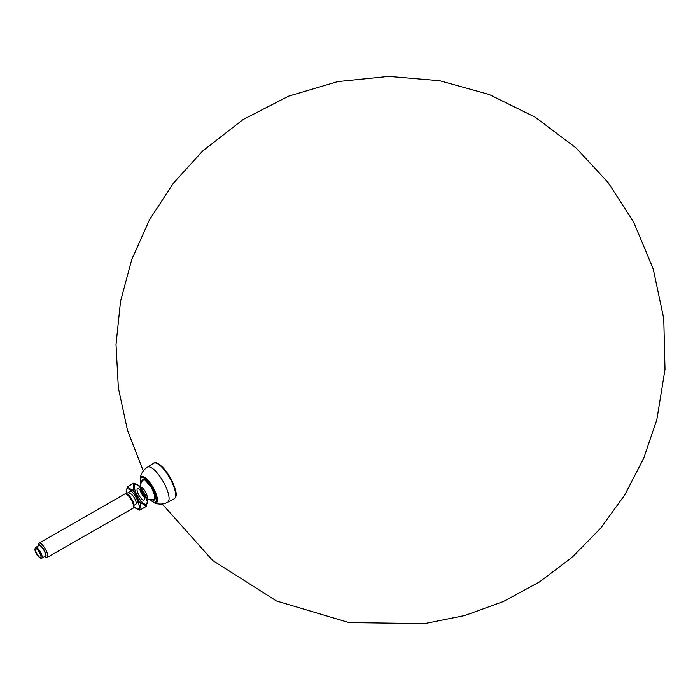 <?xml version="1.0" encoding="UTF-8"?>
<svg xmlns="http://www.w3.org/2000/svg" width="700" height="700" viewBox="0 0 700 700"><rect width="100%" height="100%" fill="white"/><g stroke="black" fill="none" stroke-linecap="round" stroke-linejoin="round"><path stroke-width="1.05" d="M155.085 499.021A11.2 3.552 -119.8 0 0 155.89 495.836M147.105 480.515A11.2 3.552 -119.8 0 0 143.946 479.596M40.005 557.865L40.994 558.197A6.169 1.96 -119.8 0 0 41.738 558.18A6.169 1.96 -119.8 0 0 40.67 552.387A6.169 1.96 -119.8 0 0 35.604 547.479A6.169 1.96 -119.8 0 0 35.219 548.109L35 549.124A5.346 1.698 -119.8 0 0 36.523 554.059A5.346 1.698 -119.8 0 0 40.005 557.865A5.346 1.698 -119.8 0 0 39.725 552.834A5.346 1.698 -119.8 0 0 35 549.124M35.166 548.73A6.169 1.96 -119.8 0 0 36.68 553.262A6.169 1.96 -119.8 0 0 40.442 557.926M44.214 556.762A6.991 2.214 -119.8 0 0 44.686 556.972L46.165 557.462A8.225 2.607 -119.8 0 0 47.154 557.445A8.225 2.607 -119.8 0 0 45.727 549.727A8.225 2.607 -119.8 0 0 38.981 543.174A8.225 2.607 -119.8 0 0 38.456 544.023L38.141 545.545A6.991 2.214 -119.8 0 0 38.08 546.061M38.404 544.968A8.225 2.607 -119.8 0 0 38.509 545.816M44.643 556.517A8.225 2.607 -119.8 0 0 45.316 557.034M44.686 556.972A6.991 2.214 -119.8 0 0 44.319 550.392A6.991 2.214 -119.8 0 0 38.141 545.545M38.981 543.174L124.898 493.946A8.225 2.607 60.2 0 1 125.886 493.92L127.365 494.41A6.991 2.214 60.2 0 1 131.924 499.398A6.991 2.214 60.2 0 1 133.91 505.838L133.595 507.369A8.225 2.607 60.2 0 1 133.07 508.209L47.154 557.445M125.886 493.92A8.225 2.607 60.2 0 1 131.241 499.782A8.225 2.607 60.2 0 1 133.595 507.369M133.752 483.105L137.979 485.109L140.577 488.127L146.79 499.809L147.324 501.585L146.169 506.468L139.344 501.445L133.131 489.764L133.752 483.105L127.347 486.771L126.192 491.654L126.735 493.43L131.18 490.884M133.131 489.764L131.469 490.709M146.169 506.468L139.773 510.134L140.385 503.484L134.181 491.794L127.347 486.771M133.787 506.424L135.546 508.13L139.773 510.134M139.344 501.445L138.845 501.725M138.197 502.101L136.202 503.239M126.936 494.27L126.735 493.43M146.72 498.636A11.48 3.64 60.2 0 1 147.306 501.366A11.48 3.64 60.2 0 1 144.165 503.816A11.48 3.64 60.2 0 1 137.104 495.11A11.48 3.64 60.2 0 1 137.996 485.126A11.48 3.64 60.2 0 1 146.72 498.636M138.679 494.76A6.633 2.1 60.2 0 1 137.524 488.539A6.633 2.1 60.2 0 1 142.643 493.246A6.633 2.1 60.2 0 1 144.112 500.045A6.633 2.1 60.2 0 1 138.679 494.76M144.384 497.376A6.633 2.1 60.2 0 1 141.383 493.211A6.633 2.1 60.2 0 1 139.965 489.659M140.105 487.06L140.227 486.99A6.633 2.1 60.2 0 1 145.346 491.698A6.633 2.1 60.2 0 1 146.825 498.496L146.694 498.566M126.683 494.183A11.48 3.64 60.2 0 1 126.219 491.881A11.48 3.64 60.2 0 1 131.25 490.954A11.48 3.64 60.2 0 1 138.862 504.236A11.48 3.64 60.2 0 1 135.52 508.113A11.48 3.64 60.2 0 1 133.761 506.546M127.837 494.629L129.64 493.596A6.169 1.96 60.2 0 1 134.4 497.971A6.169 1.96 60.2 0 1 135.765 504.298L133.971 505.33M35.604 547.479L38.99 545.536A6.169 1.96 60.2 0 1 43.75 549.92A6.169 1.96 60.2 0 1 45.124 556.238L41.738 558.18M174.134 498.855A20.527 6.51 -119.8 0 0 169.654 477.776A20.527 6.51 -119.8 0 0 153.729 463.242C155.19 460.609 159.661 463.776 167.151 472.745C181.02 496.44 175.184 497.298 174.134 498.855L167.571 502.302A20.248 6.422 -119.8 0 0 163.144 481.504A20.248 6.422 -119.8 0 0 147.438 467.162C143.334 469.875 140.928 473.629 140.219 478.441A15.199 4.821 60.2 0 1 153.72 488.644A15.199 4.821 60.2 0 1 154.192 502.827L150.01 499.695M175.586 496.265A19.705 6.247 -119.8 0 0 170.126 477.505A19.705 6.247 -119.8 0 0 156.695 463.304M140.893 483.446A14.114 4.48 60.2 0 1 143.596 477.802A14.114 4.48 60.2 0 1 153.029 488.915A14.114 4.48 60.2 0 1 156.336 500.876A14.114 4.48 60.2 0 1 150.22 499.713M154.954 499.1L155.12 499.004A11.191 3.552 -119.8 0 0 155.785 495.469M147.367 480.795A11.191 3.552 -119.8 0 0 143.99 479.579L143.824 479.675M153.405 499.511A11.191 3.552 -119.8 0 0 154.438 499.398L154.7 495.346L151.611 487.996C146.125 480.874 143.351 478.196 143.308 479.972A11.191 3.552 -119.8 0 0 142.686 480.795M155.067 498.531A11.191 3.552 -119.8 0 0 151.952 487.918A11.191 3.552 -119.8 0 0 144.375 479.859M152.04 499.713A11.69 3.71 -119.8 0 0 151.681 488.066A11.69 3.71 -119.8 0 0 141.82 481.871M140.805 483.639L140.219 478.441M143.29 470.942L127.523 430.421L118.352 387.914L116.016 344.514L120.54 301.297L131.819 259.332L149.572 219.643L173.373 183.234L202.571 151.069L242.996 119.604L288.619 96.154L337.767 81.585L388.736 76.388L439.775 80.728L489.16 94.474L535.168 117.163L576.1 147.963L608.02 182.455L633.57 221.909L653.179 268.844L663.766 318.605L665 369.46L656.845 419.676L643.633 458.456L624.794 494.874L600.766 528.071L572.084 557.331L539.376 581.997L503.344 601.536L464.809 615.519L424.646 623.613L348.985 622.58L276.474 600.976L212.599 560.42L162.216 503.965M167.571 502.302C163.161 504.472 158.707 504.648 154.192 502.827M147.438 467.162L153.729 463.242M143.623 479.876A11.349 11.349 0 0 0 139.869 486.806M146.799 498.899A11.349 11.349 0 0 0 154.674 499.17"/></g></svg>
